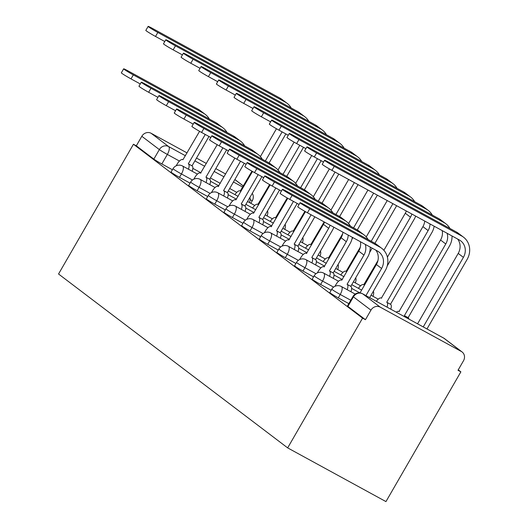 <?xml version="1.0" encoding="UTF-8"?>
<svg xmlns="http://www.w3.org/2000/svg" width="528" height="528" viewBox="0 0 528 528"><rect width="100%" height="100%" fill="white"/><g stroke="black" fill="none" stroke-linecap="round" stroke-linejoin="round"><path stroke-width="0.79" d="M329.842 292.585A7.108 0.389 30 0 0 330.271 293.007A7.108 0.389 30 0 0 338.263 297.858L340.217 294.472A7.108 0.389 -150 0 1 332.218 289.628A7.108 0.389 -150 0 1 331.795 289.199L329.842 292.585M312.2 279.193A7.108 0.389 30 0 0 312.629 279.616A7.108 0.389 30 0 0 320.621 284.467L322.575 281.087A7.108 0.389 -150 0 1 314.576 276.236A7.108 0.389 -150 0 1 314.153 275.814L312.2 279.193M294.558 265.808A7.108 0.389 30 0 0 294.987 266.231A7.108 0.389 30 0 0 302.98 271.075L304.933 267.696A7.108 0.389 -150 0 1 296.934 262.845A7.108 0.389 -150 0 1 296.512 262.423L294.558 265.808M276.916 252.417A7.108 0.389 30 0 0 277.339 252.839A7.108 0.389 30 0 0 285.338 257.69L287.285 254.305A7.108 0.389 -150 0 1 279.292 249.46A7.108 0.389 -150 0 1 278.87 249.031L276.916 252.417M259.274 239.026A7.108 0.389 30 0 0 259.697 239.448A7.108 0.389 30 0 0 267.696 244.299L269.643 240.92A7.108 0.389 -150 0 1 261.65 236.069A7.108 0.389 -150 0 1 261.228 235.646L259.274 239.026M241.633 225.641A7.108 0.389 30 0 0 242.055 226.063A7.108 0.389 30 0 0 250.054 230.908L252.001 227.528A7.108 0.389 -150 0 1 244.009 222.677A7.108 0.389 -150 0 1 243.586 222.255L241.633 225.641M223.991 212.249A7.108 0.389 30 0 0 224.413 212.672A7.108 0.389 30 0 0 232.406 217.523L234.359 214.137A7.108 0.389 -150 0 1 226.367 209.293A7.108 0.389 -150 0 1 225.944 208.87L223.991 212.249M206.349 198.858A7.108 0.389 30 0 0 206.771 199.287A7.108 0.389 30 0 0 214.764 204.131L216.718 200.752A7.108 0.389 -150 0 1 208.725 195.901A7.108 0.389 -150 0 1 208.296 195.479L206.349 198.858M188.707 185.473A7.108 0.389 30 0 0 189.13 185.896A7.108 0.389 30 0 0 197.122 190.747L199.076 187.361A7.108 0.389 -150 0 1 191.083 182.51A7.108 0.389 -150 0 1 190.654 182.087L188.707 185.473M171.065 172.082A7.108 0.389 30 0 0 171.488 172.504A7.108 0.389 30 0 0 179.48 177.355L181.434 173.969A7.108 0.389 -150 0 1 173.441 169.125A7.108 0.389 -150 0 1 173.012 168.703L171.065 172.082M179.447 161.047L167.343 154.433A7.108 0.389 -150 0 1 159.35 149.582L141.821 136.283L136.316 145.814L133.452 144.25L362.571 318.133L287.661 447.889L385.955 501.6L460.871 371.844L458.245 369.857M133.452 144.25L58.542 273.999L287.661 447.889M460.871 371.844L458 370.28L463.505 360.749A7.108 6.521 127.2 0 0 462.073 351.952A7.108 6.521 127.2 0 0 461.327 351.47L380.226 307.151A7.108 6.521 127.2 0 0 370.94 310.167L353.41 296.861A7.108 0.389 -150 0 1 352.988 296.439L347.483 305.969A7.108 0.389 -150 0 0 347.912 306.398L353.41 296.861A7.108 6.521 127.2 0 1 362.696 293.845L380.226 307.151M362.571 318.133L365.442 319.697L370.94 310.167M172.412 169.745L161.839 163.964L167.343 154.433A7.108 2.812 118.7 0 0 168.63 146.566L185.46 155.767M225.674 174.009L215.8 168.617M206.382 163.475L196.508 158.077M187.097 152.935L151.1 133.267L168.63 146.566A7.108 6.521 127.2 0 0 159.35 149.582L153.846 159.119A7.108 0.389 30 0 0 161.839 163.964M141.821 136.283A7.108 6.521 -52.8 0 1 151.1 133.267M348.836 303.633L338.263 297.858M331.195 290.242L320.621 284.467M313.553 276.857L302.98 271.075M295.904 263.465L285.338 257.69M278.263 250.074L267.696 244.299M260.621 236.689L250.054 230.908M242.979 223.298L232.406 217.523M225.337 209.913L214.764 204.131M207.695 196.522L197.122 190.747M190.054 183.13L179.48 177.355M365.442 319.697L347.912 306.398M136.316 145.814L153.846 159.119M209.352 119.084A17.959 16.46 127.2 0 0 205.28 114.404L200.079 110.458A17.959 16.46 127.2 0 0 198.191 109.237L128.119 70.943A8.177 0.442 30 0 0 123.638 68.831A8.177 0.442 30 0 0 133.327 74.897L131.017 78.89A8.177 0.442 -150 0 1 121.334 72.831L123.638 68.831M199.571 131.327L182.939 159.713A7.108 2.812 -61.3 0 0 182.8 159.621A7.108 2.812 -61.3 0 0 177.124 164.149L176.167 165.812M188.417 169.204A7.108 2.812 -61.3 0 0 188.476 163.918L192.034 165.825L208.897 136.62A17.959 16.46 127.2 0 0 208.976 136.488M192.034 165.825L192.205 165.957A7.108 2.812 118.7 0 1 192.139 171.237M205.247 134.449A13.332 12.223 -52.8 0 1 205.174 134.581L188.311 163.792M131.017 78.89L140.283 83.952M205.28 114.404A17.959 16.46 127.2 0 0 203.392 113.183L133.327 74.897M291.166 107.969A17.959 16.46 127.2 0 0 287.093 103.297L281.893 99.343A17.959 16.46 127.2 0 0 280.005 98.122L152.618 28.512A8.177 0.442 30 0 0 148.137 26.4A8.177 0.442 30 0 0 157.819 32.465L155.516 36.458A8.177 0.442 -150 0 1 145.834 30.4L148.137 26.4M251.955 171.184L240.253 191.037A7.108 2.812 -61.3 0 0 240.115 190.945A7.108 2.812 -61.3 0 0 234.953 194.634M282.13 131.888L265.36 160.934M276.454 128.753L260.383 156.592M269.082 162.974L285.853 133.921M249.81 197.591A7.108 2.812 118.7 0 1 249.454 202.554M287.093 103.297A17.959 16.46 127.2 0 0 285.206 102.069L157.819 32.465M155.516 36.458L164.782 41.521M226.994 132.469A17.959 16.46 127.2 0 0 222.922 127.796L217.721 123.849A17.959 16.46 127.2 0 0 215.833 122.621L145.761 84.335A8.177 0.442 30 0 0 141.28 82.223A8.177 0.442 30 0 0 150.968 88.282L148.658 92.281A8.177 0.442 -150 0 1 138.976 86.216L141.28 82.223M217.213 144.712L200.581 173.105A7.108 2.812 -61.3 0 0 200.442 173.012A7.108 2.812 -61.3 0 0 194.766 177.54L193.809 179.203M206.059 182.589A7.108 2.812 -61.3 0 0 206.118 177.309L209.675 179.216L226.538 150.005A17.959 16.46 127.2 0 0 226.618 149.873M209.675 179.216L209.847 179.348A7.108 2.812 118.7 0 1 209.781 184.628M222.889 147.84A13.332 12.223 -52.8 0 1 222.816 147.972L205.953 177.184M148.658 92.281L157.925 97.343M222.922 127.796A17.959 16.46 127.2 0 0 221.034 126.568L150.968 88.282M244.636 145.86A17.959 16.46 127.2 0 0 240.563 141.187L235.363 137.234A17.959 16.46 127.2 0 0 233.475 136.013L163.409 97.726A8.177 0.442 30 0 0 158.928 95.608A8.177 0.442 30 0 0 168.61 101.673L166.3 105.673A8.177 0.442 -150 0 1 156.618 99.607L158.928 95.608M234.854 158.103L218.222 186.496A7.108 2.812 -61.3 0 0 218.084 186.404A7.108 2.812 -61.3 0 0 212.408 190.925L211.451 192.588M223.7 195.98A7.108 2.812 -61.3 0 0 223.766 190.7L227.317 192.608L244.187 163.396A17.959 16.46 127.2 0 0 244.259 163.264M227.317 192.608L227.489 192.733A7.108 2.812 118.7 0 1 227.423 198.013M240.53 161.231A13.332 12.223 -52.8 0 1 240.458 161.357L223.595 190.568M166.3 105.673L175.567 110.735M240.563 141.187A17.959 16.46 127.2 0 0 238.676 139.96L168.61 101.673M308.807 121.361A17.959 16.46 127.2 0 0 304.735 116.681L299.534 112.735A17.959 16.46 127.2 0 0 297.647 111.514L170.26 41.903A8.177 0.442 30 0 0 165.779 39.791A8.177 0.442 30 0 0 175.461 45.85L173.158 49.85A8.177 0.442 -150 0 1 163.475 43.784L165.779 39.791M269.603 184.569L257.895 204.422A7.108 2.812 -61.3 0 0 257.756 204.329A7.108 2.812 -61.3 0 0 252.595 208.019M299.772 145.279L283.001 174.319M294.096 142.138L278.025 169.976M286.724 176.359L303.494 147.312M267.452 210.982A7.108 2.812 118.7 0 1 267.095 215.945M304.735 116.681A17.959 16.46 127.2 0 0 302.848 115.46L175.461 45.85M173.158 49.85L182.424 54.912M326.449 134.746A17.959 16.46 127.2 0 0 322.377 130.073L317.176 126.126A17.959 16.46 127.2 0 0 315.289 124.898L187.902 55.295A8.177 0.442 30 0 0 183.421 53.176A8.177 0.442 30 0 0 193.103 59.242L190.799 63.241A8.177 0.442 -150 0 1 181.117 57.176L183.421 53.176M287.245 197.96L275.537 217.813A7.108 2.812 -61.3 0 0 275.398 217.721A7.108 2.812 -61.3 0 0 270.237 221.41M317.414 158.664L300.643 187.711M311.738 155.529L295.667 183.368M304.366 189.75L321.136 160.703M285.094 224.374A7.108 2.812 118.7 0 1 284.737 229.337M322.377 130.073A17.959 16.46 127.2 0 0 320.489 128.845L193.103 59.242M190.799 63.241L200.066 68.303M262.277 159.251A17.959 16.46 127.2 0 0 258.212 154.572L253.004 150.625A17.959 16.46 127.2 0 0 251.117 149.404L181.051 111.111A8.177 0.442 30 0 0 176.57 108.999A8.177 0.442 30 0 0 186.252 115.064L183.942 119.057A8.177 0.442 -150 0 1 174.26 112.999L176.57 108.999M252.496 171.494L235.864 199.881A7.108 2.812 -61.3 0 0 235.726 199.789A7.108 2.812 -61.3 0 0 230.05 204.316L229.093 205.979M241.342 209.372A7.108 2.812 -61.3 0 0 241.408 204.085L244.959 205.993L261.829 176.788A17.959 16.46 127.2 0 0 261.901 176.656M244.959 205.993L245.131 206.125A7.108 2.812 118.7 0 1 245.065 211.405M258.172 174.616A13.332 12.223 -52.8 0 1 258.1 174.748L241.237 203.96M183.942 119.057L193.208 124.12M258.212 154.572A17.959 16.46 127.2 0 0 256.318 153.351L186.252 115.064M279.919 172.636A17.959 16.46 127.2 0 0 275.854 167.963L270.646 164.017A17.959 16.46 127.2 0 0 268.759 162.789L198.693 124.502A8.177 0.442 30 0 0 194.212 122.39A8.177 0.442 30 0 0 203.894 128.449L201.584 132.449A8.177 0.442 -150 0 1 191.902 126.383L194.212 122.39M270.138 184.879L253.506 213.272A7.108 2.812 -61.3 0 0 253.367 213.18A7.108 2.812 -61.3 0 0 247.691 217.701L246.734 219.371M258.984 222.757A7.108 2.812 -61.3 0 0 259.05 217.477L262.601 219.384L279.47 190.172A17.959 16.46 127.2 0 0 279.543 190.04M262.601 219.384L262.772 219.509A7.108 2.812 118.7 0 1 262.706 224.796M275.821 188.008A13.332 12.223 -52.8 0 1 275.741 188.14L258.878 217.351M201.584 132.449L210.85 137.511M275.854 167.963A17.959 16.46 127.2 0 0 273.959 166.736L203.894 128.449M297.561 186.028A17.959 16.46 127.2 0 0 293.495 181.348L288.288 177.401A17.959 16.46 127.2 0 0 286.4 176.18L216.335 137.894A8.177 0.442 30 0 0 211.853 135.775A8.177 0.442 30 0 0 221.536 141.841L219.226 145.834A8.177 0.442 -150 0 1 209.543 139.775L211.853 135.775M287.786 198.271L271.148 226.657A7.108 2.812 -61.3 0 0 271.009 226.571A7.108 2.812 -61.3 0 0 265.333 231.092L264.376 232.756M276.626 236.148A7.108 2.812 -61.3 0 0 276.692 230.868L280.243 232.775L297.112 203.564A17.959 16.46 127.2 0 0 297.185 203.432M280.243 232.775L280.414 232.901A7.108 2.812 118.7 0 1 280.348 238.181M293.462 201.392A13.332 12.223 -52.8 0 1 293.383 201.524L276.52 230.736M219.226 145.834L228.492 150.902M293.495 181.348A17.959 16.46 127.2 0 0 291.601 180.127L221.536 141.841M344.091 148.137A17.959 16.46 127.2 0 0 340.019 143.464L334.818 139.511A17.959 16.46 127.2 0 0 332.93 138.29L205.544 68.68A8.177 0.442 30 0 0 201.062 66.568A8.177 0.442 30 0 0 210.751 72.633L208.441 76.626A8.177 0.442 -150 0 1 198.759 70.567L201.062 66.568M304.887 211.352L293.179 231.205A7.108 2.812 -61.3 0 0 293.04 231.112A7.108 2.812 -61.3 0 0 287.879 234.802M335.056 172.055L318.285 201.102M329.38 168.92L313.309 196.759M322.007 203.141L338.778 174.088M302.735 237.758A7.108 2.812 118.7 0 1 302.379 242.722M340.019 143.464A17.959 16.46 127.2 0 0 338.131 142.237L210.751 72.633M208.441 76.626L217.708 81.688M361.733 161.528A17.959 16.46 127.2 0 0 357.661 156.849L352.46 152.902A17.959 16.46 127.2 0 0 350.572 151.681L223.186 82.071A8.177 0.442 30 0 0 218.704 79.959A8.177 0.442 30 0 0 228.393 86.018L226.083 90.017A8.177 0.442 -150 0 1 216.401 83.952L218.704 79.959M324.152 221.918L310.82 244.589A7.108 2.812 -61.3 0 0 310.682 244.497A7.108 2.812 -61.3 0 0 305.521 248.186M354.341 182.596L335.927 214.487M348.652 179.487L330.95 210.144M339.649 216.526L358.063 184.628M320.384 251.15A7.108 2.812 118.7 0 1 320.027 256.113M357.661 156.849A17.959 16.46 127.2 0 0 355.773 155.628L228.393 86.018M226.083 90.017L235.349 95.08M379.375 174.913A17.959 16.46 127.2 0 0 375.309 170.24L370.102 166.294A17.959 16.46 127.2 0 0 368.214 165.066L240.827 95.462A8.177 0.442 30 0 0 236.346 93.344A8.177 0.442 30 0 0 246.035 99.409L243.725 103.402A8.177 0.442 -150 0 1 234.043 97.343L236.346 93.344M342.659 233.818L328.462 257.981A7.108 2.812 -61.3 0 0 328.324 257.888A7.108 2.812 -61.3 0 0 323.162 261.578M373.626 193.136L353.569 227.878M367.943 190.027L348.592 223.535M351.932 239.204L352.856 237.6M357.291 229.918L377.355 195.169M338.026 264.535A7.108 2.812 118.7 0 1 337.669 269.504M375.309 170.24A17.959 16.46 127.2 0 0 373.415 169.013L246.035 99.409M243.725 103.402L252.991 108.471M315.203 199.419A17.959 16.46 127.2 0 0 311.137 194.74L305.93 190.793A17.959 16.46 127.2 0 0 304.042 189.565L233.977 151.279A8.177 0.442 30 0 0 229.495 149.167A8.177 0.442 30 0 0 239.177 155.225L236.867 159.225A8.177 0.442 -150 0 1 227.185 153.16L229.495 149.167M305.428 211.662L288.79 240.049A7.108 2.812 -61.3 0 0 288.651 239.956A7.108 2.812 -61.3 0 0 282.975 244.484L282.018 246.147M294.268 249.533A7.108 2.812 -61.3 0 0 294.334 244.253L297.884 246.16L314.754 216.949A17.959 16.46 127.2 0 0 314.827 216.823M297.884 246.16L298.056 246.292A7.108 2.812 118.7 0 1 297.99 251.572M311.104 214.784A13.332 12.223 -52.8 0 1 311.025 214.916L294.162 244.127M236.867 159.225L246.134 164.287M311.137 194.74A17.959 16.46 127.2 0 0 309.243 193.519L239.177 155.225M397.016 188.305A17.959 16.46 127.2 0 0 392.951 183.625L387.743 179.678A17.959 16.46 127.2 0 0 385.856 178.457L258.469 108.847A8.177 0.442 30 0 0 253.988 106.735A8.177 0.442 30 0 0 263.677 112.794L261.367 116.794A8.177 0.442 -150 0 1 251.684 110.728L253.988 106.735M360.301 247.203L346.104 271.366A7.108 2.812 -61.3 0 0 345.965 271.28A7.108 2.812 -61.3 0 0 340.804 274.969M392.918 203.669A13.332 12.223 -52.8 0 1 392.839 203.801L371.21 241.27M387.229 200.567L366.234 236.92M369.574 252.595L372.141 248.14M374.933 243.309L396.568 205.841A17.959 16.46 127.2 0 0 396.64 205.709M355.667 277.926A7.108 2.812 118.7 0 1 355.311 282.889M392.951 183.625A17.959 16.46 127.2 0 0 391.057 182.404L263.677 112.794M261.367 116.794L270.633 121.856M332.845 212.804A17.959 16.46 127.2 0 0 328.779 208.131L323.578 204.184A17.959 16.46 127.2 0 0 321.684 202.957L251.618 164.67A8.177 0.442 30 0 0 247.137 162.551A8.177 0.442 30 0 0 256.819 168.617L254.509 172.616A8.177 0.442 -150 0 1 244.827 166.551L247.137 162.551M324.515 222.116A13.332 12.223 -52.8 0 1 323.466 224.354L306.431 253.44A7.108 2.812 -61.3 0 0 306.293 253.348A7.108 2.812 -61.3 0 0 300.617 257.869L299.66 259.538M311.909 262.924A7.108 2.812 -61.3 0 0 311.975 257.644L315.533 259.552L332.396 230.34A17.959 16.46 127.2 0 0 333.848 227.212M315.533 259.552L315.698 259.677A7.108 2.812 118.7 0 1 315.632 264.964M330.026 225.126A13.332 12.223 -52.8 0 1 328.667 228.307L311.804 257.512M254.509 172.616L263.776 177.679M328.779 208.131A17.959 16.46 127.2 0 0 326.885 206.903L256.819 168.617M414.658 201.696A17.959 16.46 127.2 0 0 410.593 197.017L405.385 193.07A17.959 16.46 127.2 0 0 403.498 191.842L276.118 122.239A8.177 0.442 30 0 0 271.636 120.12A8.177 0.442 30 0 0 281.318 126.185L279.008 130.185A8.177 0.442 -150 0 1 269.326 124.12L271.636 120.12M377.942 260.594L363.746 284.757A7.108 2.812 -61.3 0 0 363.607 284.665A7.108 2.812 -61.3 0 0 358.446 288.354M411.84 214.012A13.332 12.223 -52.8 0 1 410.48 217.193L387.407 257.156M406.329 211.002A13.332 12.223 -52.8 0 1 405.28 213.246L383.876 250.312M387.215 265.98L414.209 219.226A17.959 16.46 127.2 0 0 415.661 216.097M373.309 291.317A7.108 2.812 118.7 0 1 372.953 296.281M410.593 197.017A17.959 16.46 127.2 0 0 408.698 195.796L281.318 126.185M279.008 130.185L288.275 135.247M350.486 226.195A17.959 16.46 127.2 0 0 346.421 221.516L341.22 217.569A17.959 16.46 127.2 0 0 339.326 216.348L269.26 178.061A8.177 0.442 30 0 0 264.779 175.943A8.177 0.442 30 0 0 274.461 182.008L272.151 186.001A8.177 0.442 -150 0 1 262.469 179.942L264.779 175.943M342.929 232.175A13.332 12.223 -52.8 0 1 341.108 237.745L324.073 266.825A7.108 2.812 -61.3 0 0 323.935 266.739A7.108 2.812 -61.3 0 0 318.265 271.26L317.302 272.923M329.551 276.316A7.108 2.812 -61.3 0 0 329.617 271.036L333.175 272.943L350.038 243.731A17.959 16.46 127.2 0 0 352.341 237.323M333.175 272.943L333.34 273.068A7.108 2.812 118.7 0 1 333.28 278.348M348.203 235.059A13.332 12.223 -52.8 0 1 346.309 241.692L329.446 270.904M272.151 186.001L281.417 191.063M346.421 221.516A17.959 16.46 127.2 0 0 344.527 220.295L274.461 182.008M432.3 215.081A17.959 16.46 127.2 0 0 428.234 210.408L423.027 206.461A17.959 16.46 127.2 0 0 421.139 205.234L293.759 135.63A8.177 0.442 30 0 0 289.278 133.511A8.177 0.442 30 0 0 298.96 139.577L296.65 143.57A8.177 0.442 -150 0 1 286.968 137.511L289.278 133.511M424.743 221.067A13.332 12.223 -52.8 0 1 422.921 226.631L381.388 298.148A7.108 2.812 -61.3 0 0 381.249 298.056A7.108 2.812 -61.3 0 0 376.385 301.31M387.044 307.138A7.108 2.812 -61.3 0 0 386.932 302.353L390.489 304.26L431.851 232.617A17.959 16.46 127.2 0 0 434.155 226.208M430.016 223.945A13.332 12.223 -52.8 0 1 428.122 230.584L386.76 302.221M390.489 304.26L390.654 304.385A7.108 2.812 118.7 0 1 390.766 309.17M428.234 210.408A17.959 16.46 127.2 0 0 426.34 209.18L298.96 139.577M296.65 143.57L305.917 148.632M368.128 239.587A17.959 16.46 127.2 0 0 364.063 234.907L358.862 230.96A17.959 16.46 127.2 0 0 356.968 229.733L286.902 191.446A8.177 0.442 30 0 0 282.421 189.334A8.177 0.442 30 0 0 292.103 195.393L289.793 199.393A8.177 0.442 -150 0 1 280.111 193.327L282.421 189.334M360.413 241.725A13.332 12.223 -52.8 0 1 358.75 251.137L341.715 280.216A7.108 2.812 -61.3 0 0 341.576 280.124A7.108 2.812 -61.3 0 0 335.907 284.651L334.943 286.315M347.193 289.7A7.108 2.812 -61.3 0 0 347.259 284.42L350.816 286.328L367.679 257.116A17.959 16.46 127.2 0 0 370.214 247.084M350.816 286.328L350.981 286.46A7.108 2.812 118.7 0 1 350.922 291.74M365.29 244.398A13.332 12.223 -52.8 0 1 363.95 255.083L347.087 284.295M289.793 199.393L299.059 204.455M364.063 234.907A17.959 16.46 127.2 0 0 362.168 233.686L292.103 195.393M449.942 228.472A17.959 16.46 127.2 0 0 445.876 223.793L440.675 219.846A17.959 16.46 127.2 0 0 438.781 218.625L311.401 149.015A8.177 0.442 30 0 0 306.92 146.903A8.177 0.442 30 0 0 316.602 152.962L314.292 156.961A8.177 0.442 -150 0 1 304.61 150.896L306.92 146.903M442.226 230.617A13.332 12.223 -52.8 0 1 440.563 240.022L399.029 311.533A7.108 2.812 -61.3 0 0 398.891 311.447A7.108 2.812 -61.3 0 0 396.297 312.193M405.2 317.057A7.108 2.812 -61.3 0 0 404.573 315.744L408.131 317.645L449.493 246.008A17.959 16.46 127.2 0 0 452.027 235.976M447.104 233.284A13.332 12.223 -52.8 0 1 445.764 243.969L404.402 315.612M408.131 317.645L408.296 317.777A7.108 2.812 118.7 0 1 408.923 319.097M445.876 223.793A17.959 16.46 127.2 0 0 443.982 222.572L316.602 152.962M314.292 156.961L323.558 162.023M369.659 297.64L385.321 270.508A17.959 16.46 127.2 0 0 381.704 248.299L376.504 244.345A17.959 16.46 127.2 0 0 374.609 243.124L304.544 204.838A8.177 0.442 30 0 0 300.062 202.719A8.177 0.442 30 0 0 309.745 208.784L307.435 212.784A8.177 0.442 -150 0 1 297.752 206.719L300.062 202.719M307.435 212.784L377.507 251.071A13.332 12.223 -52.8 0 1 378.906 251.981A13.332 12.223 -52.8 0 1 381.592 268.475L365.93 295.601M375.844 250.16A13.332 12.223 -52.8 0 1 376.391 264.521L359.99 292.934M381.704 248.299A17.959 16.46 127.2 0 0 379.81 247.071L309.745 208.784M426.974 328.957L467.135 259.393A17.959 16.46 127.2 0 0 463.518 237.184L458.317 233.237A17.959 16.46 127.2 0 0 456.423 232.01L329.043 162.406A8.177 0.442 30 0 0 324.562 160.288A8.177 0.442 30 0 0 334.244 166.353L331.934 170.353A8.177 0.442 -150 0 1 322.252 164.287L324.562 160.288M331.934 170.353L459.32 239.956A13.332 12.223 -52.8 0 1 460.72 240.867A13.332 12.223 -52.8 0 1 463.406 257.36L423.245 326.918M457.657 239.052A13.332 12.223 -52.8 0 1 458.205 253.414L417.562 323.816M463.518 237.184A17.959 16.46 127.2 0 0 461.624 235.963L334.244 166.353M461.327 351.47L443.797 338.164L362.696 293.845A7.108 2.812 -61.3 0 0 362.558 293.759A7.108 2.812 -61.3 0 0 362.327 293.66M236.768 192.37L229.687 188.503M220.275 183.361L210.401 177.962M200.99 172.821L192.839 168.366M194.878 160.908L204.752 166.307M214.163 171.448L224.037 176.84M233.449 181.988L242.781 187.084M243.368 186.054L234.841 179.579M350.783 300.254L340.217 294.472A7.108 2.812 -61.3 0 0 341.504 286.605A7.108 2.812 118.7 0 0 341.365 286.519A7.108 7.108 0 0 0 331.795 289.199M333.617 287.12L322.575 281.087A7.108 2.812 -61.3 0 0 323.862 273.22A7.108 2.812 118.7 0 0 323.723 273.128A7.108 7.108 0 0 0 314.153 275.814M315.975 273.728L304.933 267.696A7.108 2.812 -61.3 0 0 306.22 259.829A7.108 2.812 118.7 0 0 306.075 259.736A7.108 7.108 0 0 0 296.512 262.423M298.333 260.344L287.285 254.305A7.108 2.812 -61.3 0 0 288.578 246.437A7.108 2.812 118.7 0 0 288.433 246.352A7.108 7.108 0 0 0 278.87 249.031M280.691 246.952L269.643 240.92A7.108 2.812 -61.3 0 0 270.937 233.053A7.108 2.812 118.7 0 0 270.791 232.96A7.108 7.108 0 0 0 261.228 235.646M263.05 233.561L252.001 227.528A7.108 2.812 -61.3 0 0 253.295 219.661A7.108 2.812 118.7 0 0 253.15 219.569A7.108 7.108 0 0 0 243.586 222.255M245.408 220.176L234.359 214.137A7.108 2.812 -61.3 0 0 235.653 206.276A7.108 2.812 118.7 0 0 235.508 206.184A7.108 7.108 0 0 0 225.944 208.87M227.766 206.785L216.718 200.752A7.108 2.812 -61.3 0 0 218.011 192.885A7.108 2.812 118.7 0 0 217.866 192.793A7.108 7.108 0 0 0 208.296 195.479M210.124 193.4L199.076 187.361A7.108 2.812 -61.3 0 0 200.369 179.494A7.108 2.812 118.7 0 0 200.224 179.401A7.108 7.108 0 0 0 190.654 182.087M192.482 180.008L181.434 173.969A7.108 2.812 -61.3 0 0 182.721 166.109A7.108 2.812 118.7 0 0 182.582 166.016A7.108 7.108 0 0 0 173.012 168.703M250.787 203.287L252.344 200.587A7.108 0.389 -150 0 1 250.16 199.663M352.988 296.439A7.108 7.108 0 0 1 362.558 293.759L443.659 338.072A7.108 2.812 -61.3 0 1 443.797 338.164A7.108 6.521 -52.8 0 1 444.543 338.646A7.108 7.108 0 0 0 443.659 338.072A7.108 2.812 -61.3 0 0 443.507 338.006M204.362 133.967L205.174 134.581M188.476 163.918L192.205 165.957M198.191 109.237L203.392 113.183M285.206 102.069L280.005 98.122M222.004 147.352L222.816 147.972M206.118 177.309L209.847 179.348M215.833 122.621L221.034 126.568M239.646 160.743L240.458 161.357M223.766 190.7L227.489 192.733M233.475 136.013L238.676 139.96M302.848 115.46L297.647 111.514M320.489 128.845L315.289 124.898M257.288 174.134L258.1 174.748M241.408 204.085L245.131 206.125M251.117 149.404L256.318 153.351M274.93 187.519L275.741 188.14M259.05 217.477L262.772 219.509M268.759 162.789L273.959 166.736M292.571 200.911L293.383 201.524M276.692 230.868L280.414 232.901M286.4 176.18L291.601 180.127M338.131 142.237L332.93 138.29M355.773 155.628L350.572 151.681M373.415 169.013L368.214 165.066M310.213 214.295L311.025 214.916M294.334 244.253L298.056 246.292M304.042 189.565L309.243 193.519M392.839 203.801L392.027 203.188M391.057 182.404L385.856 178.457M323.466 224.354L328.667 228.307M311.975 257.644L315.698 259.677M321.684 202.957L326.885 206.903M410.48 217.193L405.28 213.246M408.698 195.796L403.498 191.842M341.108 237.745L346.309 241.692M329.617 271.036L333.34 273.068M339.326 216.348L344.527 220.295M428.122 230.584L422.921 226.631M390.654 304.385L386.932 302.353M426.34 209.18L421.139 205.234M358.75 251.137L363.95 255.083M347.259 284.42L350.981 286.46M356.968 229.733L362.168 233.686M445.764 243.969L440.563 240.022M408.296 317.777L404.573 315.744M443.982 222.572L438.781 218.625M376.391 264.521L381.592 268.475M374.609 243.124L379.81 247.071M463.406 257.36L458.205 253.414M461.624 235.963L456.423 232.01M267.373 216.097A7.108 7.108 0 0 0 267.287 215.404M182.582 166.016L197.426 174.121M210.507 181.276L218.849 185.83M228.261 190.978L238.135 196.37M247.546 201.511L254.74 205.445M285.014 229.482A7.108 7.108 0 0 0 284.929 228.789M200.224 179.401L215.068 187.513M228.149 194.66L236.491 199.221M245.903 204.362L255.776 209.761M265.188 214.903L272.382 218.83M302.656 242.873A7.108 7.108 0 0 0 302.57 242.18M217.866 192.793L232.709 200.904M245.791 208.052L254.133 212.612M263.545 217.754L273.418 223.146M282.83 228.294L290.024 232.221M320.298 256.265A7.108 7.108 0 0 0 320.212 255.572M235.508 206.184L250.351 214.289M263.432 221.443L271.775 225.997M281.186 231.145L291.06 236.537M300.472 241.679L307.666 245.612M337.94 269.65A7.108 7.108 0 0 0 337.861 268.957M253.15 219.569L267.993 227.68M281.074 234.828L289.417 239.389M298.828 244.53L308.702 249.929M318.113 255.07L325.307 258.997M355.582 283.041A7.108 7.108 0 0 0 355.502 282.348M270.791 232.96L285.635 241.072M298.716 248.219L307.058 252.773M316.47 257.921L326.344 263.314M335.755 268.462L342.949 272.389M373.223 296.426A7.108 7.108 0 0 0 373.144 295.733M288.433 246.352L303.277 254.456M316.358 261.604L324.7 266.165M334.112 271.306L343.985 276.705M353.404 281.846L360.591 285.78M306.075 259.736L320.918 267.848M334 274.996L342.342 279.556M351.754 284.698L361.627 290.096M371.045 295.238L378.233 299.165M323.723 273.128L338.56 281.239M351.641 288.387L359.964 292.934M341.365 286.519L355.199 294.076M462.073 351.952L444.543 338.646M252.344 200.587A7.108 7.108 0 0 0 252.265 193.347M243.401 186.001L234.874 179.52M200.442 173.012L200.772 173.197M218.084 186.404L218.414 186.582M258.086 204.514L257.756 204.329M271.009 226.571L271.339 226.75M311.012 244.682L310.682 244.497M328.654 258.073L328.324 257.888M306.293 253.348L306.623 253.526M323.935 266.739L324.265 266.917M381.579 298.234L381.249 298.056M399.221 311.626L398.891 311.447"/></g></svg>
